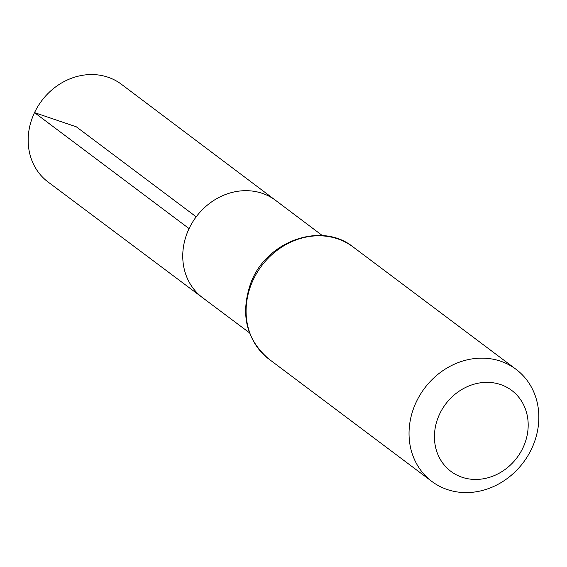 <?xml version="1.0" encoding="UTF-8"?>
<svg xmlns="http://www.w3.org/2000/svg" width="567" height="567" viewBox="0 0 567 567"><rect width="100%" height="100%" fill="white"/><g stroke="black" fill="none" stroke-linecap="round" stroke-linejoin="round"><path stroke-width="0.85" d="M189.08 228.6A60.839 53.617 -53.1 0 1 275.661 200.406A60.839 53.617 126.9 0 0 196.196 216.828A60.839 53.617 126.9 0 0 202.596 297.71A60.839 53.617 -53.1 0 1 189.08 228.6L34.53 112.627L76.332 126.824L196.196 216.828M439.701 413.903A50.626 44.623 -53.1 0 1 520.811 400.011A50.626 44.623 -53.1 0 1 483.41 478.782A50.626 44.623 -53.1 0 1 439.701 413.903M416.334 401.833A70.11 61.789 -53.1 0 1 516.041 369.308A70.11 61.789 -53.1 0 1 523.355 462.466A70.11 61.789 -53.1 0 1 431.848 481.433A70.11 61.789 -53.1 0 1 416.334 401.833M322.432 235.624L121.466 84.313A61.094 53.844 126.9 0 0 41.674 100.806A61.094 53.844 126.9 0 0 48.103 182.028L249.459 332.801M353.085 246.95A70.11 61.789 126.9 0 0 253.378 279.481A70.11 61.789 126.9 0 0 268.893 359.081C246.312 339.69 240.195 314.593 250.536 283.791C265.328 241.563 321.085 220.96 353.085 246.95L516.041 369.308M431.848 481.433L268.893 359.081"/></g></svg>
